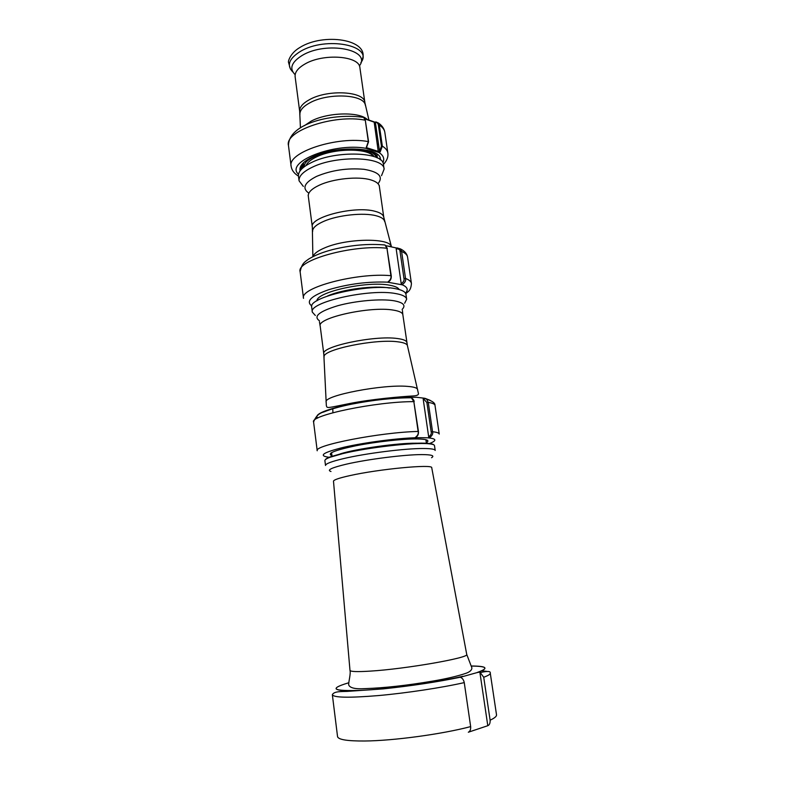 <?xml version="1.0" encoding="UTF-8"?>
<svg xmlns="http://www.w3.org/2000/svg" width="785" height="785" viewBox="0 0 785 785"><rect width="100%" height="100%" fill="white"/><g stroke="black" fill="none" stroke-linecap="round" stroke-linejoin="round"><path stroke-width="1.18" d="M490.115 720.188C490.262 723.162 489.497 724.997 487.799 725.703L479.851 672.088L483.727 677.259L490.115 720.188C494.599 718.108 496.738 716.312 496.512 714.782L490.262 673.108C490.429 674.207 488.25 675.591 483.727 677.259M464.259 682.616C441.69 687.729 406.542 693.057 378.488 695.569C349.188 697.983 333.811 697.698 332.349 694.735C333.9 691.212 341.387 691.585 347.068 691.399L383.208 688.887C411.664 685.864 437.52 681.949 460.756 677.141L460.353 677.298C462.375 678.083 463.68 679.849 464.259 682.616L470.657 726.596C470.833 729.569 470.048 731.453 468.321 732.228L487.799 725.703M460.756 677.141L477.251 672.549C489.173 668.32 487.2 666.161 471.324 666.092M477.251 672.549L479.851 672.088M336.058 688.69C337.746 691.359 352.887 691.438 381.461 688.916C408.73 686.326 442.298 681.135 462.993 676.356M462.924 676.278C436.823 682.401 388.938 689.034 361.277 690.358C332.977 691.3 328.572 688.837 348.069 682.97L348.717 682.813M471.285 666.004C487.181 666.072 489.173 668.221 477.29 672.441M343.467 458.626C365.584 453.357 405.354 448.343 423.458 448.51C431.034 448.539 434.949 449.187 435.194 450.453L434.488 445.615C434.34 444.702 432.368 444.084 428.561 443.751C414.274 442.21 367.802 447.499 342.81 453.602L330.102 457.243C326.531 458.587 324.794 459.716 324.892 460.628L325.51 465.476C325.51 463.758 331.496 461.472 343.467 458.626M325.353 459.686C325.795 458.862 327.482 457.9 330.426 456.791L343.045 453.18C367.841 447.116 413.93 441.876 428.129 443.407C431.259 443.682 433.153 444.153 433.791 444.83M409.485 397.338L416.482 397.279L423.645 398.132L423.184 399.055L424.44 398.23L426.647 399.212L428.267 402.401L432.555 431.73C433.261 433.663 432.201 435.695 429.395 437.824L415.137 437.637C417.728 435.646 418.719 433.585 418.13 431.456L413.842 401.645L411.35 397.76L410.241 397.426M426.334 442.701C430.072 440.405 427.05 439.149 417.267 438.943C403.186 438.756 375.966 441.759 355.674 445.801C334.42 450.305 326.511 453.583 331.967 455.634M331.26 455.418L330.946 453.024M429.395 437.824L428.688 436.892L423.184 399.055M423.782 399.114L426.883 402.548L431.171 431.887C431.73 433.457 430.906 435.125 428.688 436.892M424.4 398.23L423.645 398.132M409.338 397.318L410.153 397.416C392.019 397.524 364.171 400.929 343.889 405.551C322.802 410.653 314.078 414.823 317.719 418.071M424.204 398.28L426.647 399.212C432.378 400.998 435.165 403.058 435.008 405.413C434.802 404.079 432.555 403.068 428.267 402.401L426.883 402.548M404.658 303.245L406.659 299.213C406.218 296.671 402.626 294.797 395.856 293.6C369.764 288.321 308.22 302.294 312.332 312.136L315.344 315.482M406.659 299.213L405.953 294.355C405.511 291.775 401.91 289.861 395.149 288.625C369.048 283.189 307.573 297.26 311.704 307.269L312.332 312.136M311.812 305.973C305.581 301.283 311.194 295.866 328.65 289.724C348.363 283.905 368.047 281.383 387.702 282.158C390.43 279.97 391.489 277.811 390.881 275.682L391.273 275.839C391.45 278.812 390.38 280.873 388.075 282.031L387.859 282.158M386.053 245.715L396.651 248.04L396.18 248.884L401.213 283.689L401.998 284.788L387.604 282.198M401.998 284.788L401.213 283.689M399.202 289.528C398.172 287.634 395.071 286.211 389.89 285.259C368.037 280.667 316.728 291.794 316.914 300.802M405.786 293.708C407.915 291.392 410.8 291.255 411.438 283.552C411.134 281.54 409.162 279.833 405.531 278.43C406.169 280.53 405.021 282.639 402.106 284.749C407.444 286.947 408.573 289.743 405.492 293.139M391.273 275.839L386.956 248.246C353.064 244.263 295.935 260.267 300.125 271.767L303.51 298.339C299.428 287.801 356.93 272.405 390.881 275.682L386.956 248.246L385.003 244.989L382.648 244.763M397.053 247.923L400.497 248.933L401.596 251.416C405.237 252.986 407.229 254.86 407.562 257.048L411.438 283.552M396.18 248.884L396.288 248.845C398.79 248.796 400.046 249.699 400.056 251.534L403.981 278.557C404.481 280.235 403.588 281.933 401.321 283.65M396.288 248.845L396.759 248.001M303.344 186.418L299.075 180.815C298.673 176.252 303.02 171.748 312.106 167.313C336.569 154.988 384.365 156.627 384.11 169.167L383.443 164.526C383.679 151.858 335.901 150.121 311.478 162.534C302.402 167.009 298.064 171.552 298.467 176.164L299.075 180.815M381.51 175.712L384.11 169.167M306.003 165.566C307.278 162.573 310.683 159.738 316.237 157.039C333.831 148.11 368.067 147.855 373.336 156.343M302.804 163.398L303.255 167.568L305.473 162.701C307.789 159.129 320.604 153.301 326.678 152.172L340.719 149.68C359.707 148.728 370.814 151.024 374.043 156.568M306.238 161.877L309.545 158.423M303.609 162.603L303.285 167.136M376.545 157.54C373.591 150.455 361.649 147.835 340.719 149.68M303.02 163.172L302.99 165.625M376.496 157.304C376.358 154.998 374.641 153.016 371.364 151.377M317.003 154.998C312.037 157.196 308.358 159.59 305.973 162.171M367.38 150.269L371.501 152.251M374.141 121.881L378.36 152.319L380.166 151.917L379.548 151.299L375.377 122.342C377.006 122.283 378.007 123.206 378.38 125.109L381.432 146.206L379.548 151.299M300.096 170.865L299.939 170.1C299.546 165.655 303.658 161.298 312.273 157.02C335.381 145.166 380.568 146.903 380.391 159.08L380.45 159.855M380.107 157.952L379.842 159.394M299.909 168.932L300.557 170.257M301.98 164.33L302.549 168.176M377.359 157.922L376.878 154.066M375.377 122.342L375.829 121.891L378.468 123.029L379.283 125.06L382.344 146.147L380.166 151.917M366.261 147.492L368.332 141.604L365.29 120.213L363.681 117.416L362.091 117.132M374.396 121.989L378.468 123.029C382.138 125.62 384.257 128.72 384.836 132.341C384.424 129.613 382.58 127.19 379.283 125.06L378.38 125.109M301.411 165.085L301.891 168.785M301.165 169.54L300.733 166.204M470.657 726.596C442.495 734.112 393.344 740.795 364.642 741.001C347.176 741.109 338.139 739.627 337.54 736.556L332.349 694.735M481.696 670.802L486.7 671.352M466.712 654.297L466.732 654.425C469.832 657.742 405.57 669.026 370.108 671.126C357.244 671.931 350.532 671.695 349.992 670.41L349.982 670.292M431.75 467.831L431.73 467.713C432.957 463.964 378.831 469.057 349.776 475.632C339.179 477.986 333.753 479.841 333.488 481.176L333.507 481.293M431.544 457.724C434.939 455.663 431.671 454.613 421.731 454.593C404.638 454.564 367.252 459.303 346.371 464.171C331.604 467.674 326.482 470.117 330.985 471.5M340.396 453.828C356.478 448.735 398.299 442.887 416.384 443.211L417.728 443.231M429.493 443.545C437.137 440.542 436.558 438.629 427.746 437.824M416.845 437.687C397.387 438.187 364.819 442.455 344.036 447.224C322.841 452.464 317.876 455.82 329.15 457.292M417.64 389.772L417.541 389.272C416.884 387.79 413.509 386.828 407.425 386.377C383.011 384.14 324.264 395.463 326.069 401.802L326.109 402.303M425.068 398.338L430.229 400.37M407.464 345.842L407.366 345.4C406.679 343.712 403.539 342.515 397.946 341.828C375.554 338.6 322.429 349.56 324.077 356.812L324.097 357.263M431.171 431.887L432.555 431.73C436.833 432.182 439.05 432.967 439.227 434.066L435.008 405.413M427.266 440.208L426.029 440.571M415.628 437.422C417.738 436.264 418.67 434.291 418.454 431.495L413.842 401.645C376.506 401.459 309.467 415.442 313.588 422.045L317.218 450.776C313.235 445.409 380.735 432.201 418.13 431.456L418.15 431.622M313.588 422.045C315.58 416.541 318.975 413.185 323.783 411.968C330.828 409.103 340.023 406.522 351.376 404.206C372.983 400.007 392.971 397.858 411.35 397.76C413.204 399.094 414.146 400.409 414.166 401.704L413.872 401.851M406.846 342.515C406.502 340.611 403.343 339.287 397.357 338.521C374.484 335.126 320.427 346.636 323.793 353.888L326.334 405.482C327.149 408.612 326.54 408.112 349.433 403.568C371.011 399.212 401.331 396.562 413.509 395.934C417.483 395.64 419.072 394.62 418.277 392.892L407.366 345.4L402.842 314.716C402.469 312.597 399.29 311.056 393.314 310.114C370.432 305.954 316.718 317.896 320.182 326.04L323.793 353.888M402.126 309.437C406.169 305.394 403.431 302.5 393.913 300.753C380.794 298.575 355.811 300.743 337.884 305.689C319.181 311.39 313.029 316.414 319.436 320.761M327.404 296.053C342.231 289.292 374.543 285.132 389.458 288.036M400.056 251.534L401.596 251.416L405.531 278.43L403.981 278.557M312.999 256.616C313.971 253.594 318.062 250.601 325.275 247.628C347.235 238.238 389.576 237.747 391.381 246.5L391.519 246.902M384.67 221.615L384.444 220.781C383.541 218.613 380.735 216.925 376.025 215.728C363.573 212.372 338.06 215.061 323.96 221.252C316.865 224.343 313.087 227.464 312.636 230.623L312.646 231.477M312.862 256.685L312.342 227.071C309.035 217.18 355.036 205.425 375.181 211.342C380.48 212.735 383.345 214.717 383.777 217.278L379.351 186.388C378.89 183.612 376.015 181.443 370.716 179.873C358.362 176.075 333.203 178.646 319.348 185.172C311.665 188.783 307.985 192.433 308.289 196.122L308.152 195.063M308.633 193.031C301.823 188.106 304.482 182.552 316.61 176.37C331.476 170.217 347.255 167.862 363.946 169.305C378.753 171.797 383.502 176.537 378.184 183.504M382.874 162.721C384.797 158.756 383.423 155.312 378.733 152.388M365.839 148.296C333.713 142.419 284.464 162.25 298.536 174.27M378.36 152.319L366.075 148.424M381.432 146.206L382.344 146.147C385.621 148.159 387.466 150.465 387.859 153.075C388.389 156.921 386.907 160.709 383.433 164.448M366.516 147.433L368.577 141.751L365.29 120.213C334.41 113.825 284.268 130.958 288.468 145.539L291.137 166.322C287.006 152.408 337.403 135.687 368.332 141.604L368.371 141.967M377.703 144.371L378.468 143.773M374.435 122.038L375.436 122.745M377.242 135.275L376.515 136.168M374.71 123.598L375.691 124.511M376.996 133.587L376.309 134.735M367.243 119.477C359.314 111.49 327.59 112.284 311.223 121.096L304.237 125.777M365.457 105.573L365.27 104.817C363.396 94.229 327.963 92.679 309.938 102.776C303.481 106.26 300.145 109.92 299.909 113.766L299.939 114.541M299.693 111.509L295.121 76.675C294.709 72.259 297.966 68.059 304.884 64.056C323.292 53.046 359.677 55.823 359.913 67.804L364.878 102.58C364.76 91.354 328.218 89.088 309.614 99.577C302.617 103.404 299.311 107.378 299.693 111.509L300.439 127.896M359.353 65.911C372.227 49.818 326.56 40.653 302.205 55.421C291.392 62.182 289.037 68.609 295.15 74.712M360.845 62.663C374.366 45.569 326.03 35.776 300.292 51.496C288.909 58.669 286.427 65.498 292.844 71.975M365.133 118.996L374.514 122.264M378.733 151.554L366.448 147.649M288.468 145.539C288.625 122.588 334.822 112.873 363.681 117.416L365.339 120.586M496.434 715.547L496.512 714.782M480.695 672.48C487.554 670.949 490.743 671.155 490.262 673.108M337.54 736.556L337.825 737.282M333.488 481.176L349.992 670.41C350.875 673.608 348.746 680.86 348.638 684.736C349.698 687.915 355.006 689.22 364.574 688.651C384.346 687.964 406.993 685.452 432.525 681.135C446.38 678.789 457.616 676.15 466.221 673.216C470.038 671.783 471.922 669.997 471.883 667.849L466.732 654.425L431.73 467.713M331.574 452.621L332.035 456.222M425.902 439.708L426.422 443.289M402.42 310.438L402.842 314.716M319.426 321.801L320.182 326.04M398.309 289.292L398.162 288.291M317.709 300.331L317.572 299.33M332.742 408.396L332.938 412.733M300.125 271.767C301.931 263.171 304.6 262.072 308.839 258.962C314.913 255.272 322.831 252.152 332.604 249.581C351.13 245.067 368.597 243.536 385.003 244.989L387.348 248.413M396.415 248.129L400.497 248.933C404.628 251.004 406.983 253.712 407.562 257.048M387.77 246.088L391.381 246.5L383.777 217.278M312.342 227.071L308.289 196.122M376.859 157.687C376.162 154.576 374.317 152.467 371.325 151.368M317.346 154.861C310.222 158.079 308.338 159.806 305.473 162.701M379.204 185.329L379.351 186.388M291.137 166.322C291.765 170.296 294.208 173.554 298.457 176.085M364.878 102.58L368.921 120.066M362.395 59.218C369.549 39.289 323.606 32.587 300.066 47.375C289.9 53.164 287.85 62.103 288.537 62.358L290.421 69.08M364.966 118.692L374.366 121.96M384.836 132.341L387.859 153.075"/></g></svg>
